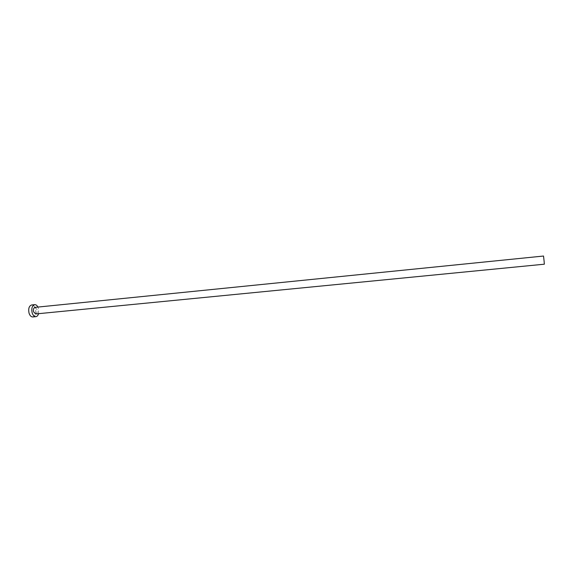 <?xml version="1.0" encoding="UTF-8"?>
<svg xmlns="http://www.w3.org/2000/svg" width="573" height="573" viewBox="0 0 573 573"><rect width="100%" height="100%" fill="white"/><g stroke="black" fill="none" stroke-linecap="round" stroke-linejoin="round"><path stroke-width="0.43" stroke-dasharray="2.87 2.15" d="M544.343 264.196L543.533 256.038M35.655 313.961C37.052 313.445 37.532 311.97 37.087 309.542L34.996 307.364M38.577 313.675L38.52 308.632L37.918 307.071M32.819 316.955C35.383 316.017 36.264 313.345 35.454 308.94C34.616 306.304 33.341 304.986 31.63 304.979"/><path stroke-width="0.86" d="M544.114 261.281L544.343 264.196L35.655 313.961L33.563 311.784C33.119 309.348 33.599 307.873 34.996 307.364L543.533 256.038L544.114 261.281M37.918 307.071C37.03 305.409 35.963 304.607 34.709 304.664C32.167 305.595 31.3 308.281 32.109 312.715C32.948 315.343 34.215 316.654 35.898 316.661C37.138 316.468 38.033 315.472 38.577 313.675M34.709 304.664L31.63 304.979C29.073 305.91 28.206 308.589 29.008 313.016C29.86 315.644 31.128 316.955 32.819 316.955L35.898 316.661"/></g></svg>
